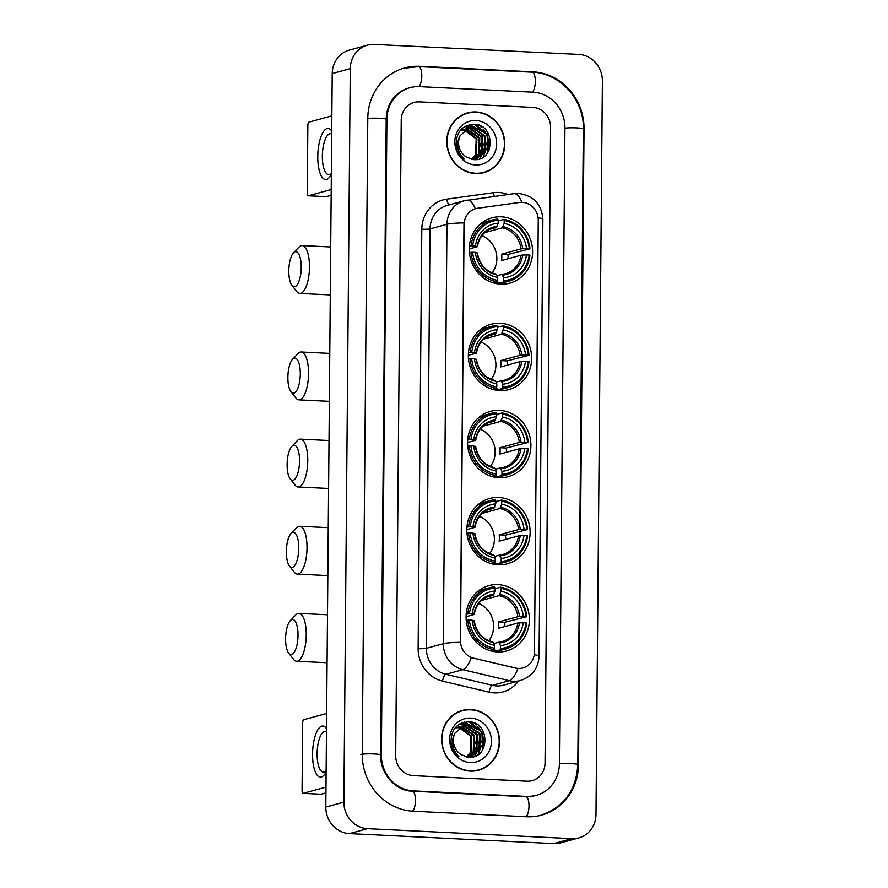 <?xml version="1.0" encoding="UTF-8"?>
<svg xmlns="http://www.w3.org/2000/svg" width="888" height="888" viewBox="0 0 888 888"><rect width="100%" height="100%" fill="white"/><g stroke="black" fill="none" stroke-linecap="round" stroke-linejoin="round"><path stroke-width="1.33" d="M498.024 584.626A33.855 31.491 74.7 0 0 488.8 585.625A33.855 31.491 74.7 0 0 466.367 621.7A33.855 31.491 74.7 0 0 497.435 651.936A33.855 31.491 74.7 0 0 506.648 650.937A33.855 31.491 74.7 0 0 529.093 614.862A33.855 31.491 74.7 0 0 498.024 584.626M500.299 323.243A33.855 31.491 74.7 0 0 491.086 324.242A33.855 31.491 74.7 0 0 468.642 360.317A33.855 31.491 74.7 0 0 499.711 390.554A33.855 31.491 74.7 0 0 508.935 389.555A33.855 31.491 74.7 0 0 531.368 353.48A33.855 31.491 74.7 0 0 500.299 323.243M499.544 410.367A33.855 31.491 74.7 0 0 490.32 411.377A33.855 31.491 74.7 0 0 467.887 447.441A33.855 31.491 74.7 0 0 498.956 477.689A33.855 31.491 74.7 0 0 508.169 476.678A33.855 31.491 74.7 0 0 530.613 440.615A33.855 31.491 74.7 0 0 499.544 410.367M498.779 497.491A33.855 31.491 74.7 0 0 489.566 498.501A33.855 31.491 74.7 0 0 467.121 534.565A33.855 31.491 74.7 0 0 498.19 564.812A33.855 31.491 74.7 0 0 507.414 563.802A33.855 31.491 74.7 0 0 529.847 527.738A33.855 31.491 74.7 0 0 498.779 497.491M501.232 216.805A33.855 31.491 74.7 0 0 492.019 217.815A33.855 31.491 74.7 0 0 469.574 253.879A33.855 31.491 74.7 0 0 500.643 284.127A33.855 31.491 74.7 0 0 509.867 283.117A33.855 31.491 74.7 0 0 532.301 247.053A33.855 31.491 74.7 0 0 501.232 216.805M522.277 202.342A17.249 16.04 74.7 0 0 519.469 202.464L477.589 208.258A17.249 16.04 74.7 0 0 475.691 208.647A17.249 16.04 74.7 0 0 464.113 224.486L460.472 640.637A17.249 16.04 74.7 0 0 473.659 658.175L515.406 668.054A17.249 16.04 74.7 0 0 522.91 667.943A17.249 16.04 74.7 0 0 534.487 652.103L538.261 220.268A17.249 16.04 74.7 0 0 522.277 202.342M476.012 111.944A30.98 28.827 74.7 0 0 467.576 112.865A30.98 28.827 74.7 0 0 447.053 145.865A30.98 28.827 74.7 0 0 475.48 173.549A30.98 28.827 74.7 0 0 483.916 172.627A30.98 28.827 74.7 0 0 504.451 139.627A30.98 28.827 74.7 0 0 476.012 111.944M471.217 112.454A30.98 28.827 74.7 0 0 466.677 113.131M470.807 709.523A30.98 28.827 74.7 0 0 462.371 710.433A30.98 28.827 74.7 0 0 441.836 743.445A30.98 28.827 74.7 0 0 470.263 771.117A30.98 28.827 74.7 0 0 478.699 770.196A30.98 28.827 74.7 0 0 499.234 737.195A30.98 28.827 74.7 0 0 470.807 709.523M466 710.034A30.98 28.827 74.7 0 0 461.471 710.7M518.47 681.074A31.935 29.715 -105.3 0 1 494.261 692.873A31.935 29.715 -105.3 0 1 489.077 692.14L442.546 681.129A31.935 29.715 -105.3 0 1 418.137 648.651A6.383 0.677 0.5 0 0 426.373 648.329L443.312 643.7A22.355 2.387 -179.5 0 1 460.328 642.346L463.991 222.899A22.355 2.387 0.5 0 0 446.964 224.264A25.552 23.765 -105.3 0 1 464.124 200.788L447.197 205.417A25.552 23.765 74.7 0 0 430.036 228.893L426.373 648.329A25.552 23.765 74.7 0 0 445.898 674.303L492.418 685.325A25.552 23.765 74.7 0 0 496.57 685.913A25.552 23.765 74.7 0 0 503.529 685.148L520.457 680.519A25.552 23.765 -105.3 0 1 513.508 681.285A25.552 23.765 -105.3 0 1 509.357 680.696L462.837 669.674A25.552 23.765 -105.3 0 1 443.312 643.7L446.964 224.264L430.036 228.893A6.383 0.677 0.5 0 1 421.8 229.215A31.935 29.715 -105.3 0 1 446.753 199.145L493.428 192.696A31.935 29.715 -105.3 0 1 507.947 194.516M489.077 692.14A6.383 2.087 -76.7 0 1 492.418 685.325L509.357 680.696A22.355 7.304 103.3 0 0 517.904 668.531L471.339 657.631A22.355 7.304 103.3 0 1 462.837 669.674L445.898 674.303A6.383 2.087 -76.7 0 0 442.546 681.129M466.933 200.211A22.355 8.136 82.1 0 1 467.31 200.133A22.355 8.136 82.1 0 1 475.258 208.758L475.691 208.647M526.95 781.196A19.159 17.827 74.7 0 0 532.178 780.63A19.159 17.827 74.7 0 0 545.043 763.025L550.593 127.35A19.159 17.827 74.7 0 0 532.833 107.415L419.325 101.865A19.159 17.827 74.7 0 0 414.108 102.442A19.159 17.827 74.7 0 0 401.232 120.047L395.693 755.721A19.159 17.827 74.7 0 0 413.442 775.646L526.95 781.196A19.159 17.827 74.7 0 0 532.178 780.63A19.159 17.827 74.7 0 0 545.043 763.025L550.593 127.35A19.159 17.827 74.7 0 0 532.833 107.415L419.325 101.865A19.159 17.827 74.7 0 0 414.108 102.442A19.159 17.827 74.7 0 0 401.232 120.047L395.693 755.721A19.159 17.827 74.7 0 0 413.442 775.646L526.95 781.196M477.788 770.429A30.98 28.827 74.7 0 0 482.04 768.697M483.005 172.86A30.98 28.827 74.7 0 0 487.246 171.129M478.477 173.526A30.658 28.527 74.7 0 0 482.018 172.816L483.827 172.316A30.658 28.527 74.7 0 0 504.151 139.649A30.658 28.527 74.7 0 0 476.012 112.265A30.658 28.527 74.7 0 0 467.665 113.176A30.658 28.527 74.7 0 0 447.341 145.843A30.658 28.527 74.7 0 0 475.48 173.227A30.658 28.527 74.7 0 0 483.827 172.316M461.76 130.103L462.881 129.981M463.27 129.959L464.424 129.97M461.416 130.247L462.548 130.159M462.937 130.148L464.102 130.192M462.459 129.826L464.258 129.382M464.635 129.315L465.756 129.193M466.133 129.182L467.388 129.193L479.775 137.895L479.165 153.902L473.304 159.562M462.815 129.737L463.913 129.515M464.28 129.459L465.412 129.371M465.8 129.371L479.065 138.084L478.443 154.09L472.993 159.529M465.323 129.038L467.132 128.594M467.499 128.538L470.263 128.405L482.65 137.107L482.029 153.113L474.436 159.574M465.678 128.949L466.777 128.738M467.155 128.682L469.541 128.605L481.929 137.307L481.307 153.313L474.092 159.629M460.206 135.587A15.973 14.852 74.7 0 0 466.566 157.165L473.482 159.585C495.36 162.127 495.46 124.675 474.703 124.265C462.16 124.864 456.01 131.957 456.254 145.543C457.22 151.138 459.84 155.666 464.147 159.119C457.142 151.593 455.822 143.745 460.206 135.587L468.908 128.061L473.126 127.628L485.514 136.33L484.892 152.336L475.89 159.263L474.114 159.629M468.553 128.161L472.405 127.817L484.793 136.519L484.182 152.525L475.535 159.352M464.824 129.992L476.911 138.672L476.29 154.679L471.994 159.374M464.502 130.225L476.19 138.872L475.58 154.878L471.65 159.296M475.946 120.524A22.355 20.801 74.7 0 0 454.834 141.725A22.355 20.801 74.7 0 0 475.557 164.968A22.355 20.801 74.7 0 0 496.658 143.767A22.355 20.801 74.7 0 0 475.946 120.524M467.665 113.176L465.856 113.664A30.658 28.527 74.7 0 0 462.437 114.863M474.125 124.22L487.112 134.854L487.845 152.403M469.23 124.653L480.475 130.281M483.705 134.61L486.48 144.822M466.733 125.486L473.138 127.628M473.726 127.961L477.611 131.069M480.841 135.398L483.616 145.599M464.868 126.429L469.386 127.939M469.452 127.983L470.274 128.405M470.851 128.749L474.747 131.846M477.966 136.175L480.741 146.387M475.324 124.331L487.479 134.754L488.722 150.86M469.63 124.564L482.162 131.69M486.624 148.241L483.139 157.187M466.999 125.375L473.759 127.672M474.458 128.105L479.298 132.478M483.76 149.029L481.574 155.822M481.13 156.632L479.587 158.897M465.09 126.307L469.774 127.861M469.885 127.916L470.895 128.46M471.595 128.882L476.434 133.267M480.885 149.806L478.71 156.599M478.255 157.42L477.511 158.597M477.4 158.763L476.845 159.518M331.335 174.359A25.552 8.958 92.8 0 1 322.2 177.367A25.552 8.958 92.8 0 1 317.771 156.466A25.552 8.958 92.8 0 1 322.588 133.045A25.552 8.958 92.8 0 1 331.712 131.058M331.69 134.032A20.435 7.171 -87.2 0 0 330.569 133.722A20.435 7.171 -87.2 0 0 322.344 156.11A20.435 7.171 -87.2 0 0 328.571 174.548A20.435 7.171 -87.2 0 0 331.346 173.16M331.846 115.873L309.024 122.111A3.197 1.121 -87.2 0 0 307.859 125.597L307.27 192.918A3.197 1.121 -87.2 0 0 308.247 195.793A3.197 1.121 -87.2 0 0 308.38 195.782L326.296 196.659L331.157 195.327M331.213 189.544L308.38 195.782M488.999 150.272A25.552 23.765 74.7 0 0 489.088 149.517M489.255 146.487A25.552 23.765 74.7 0 0 483.105 129.26M481.385 127.361A25.552 23.765 74.7 0 0 479.087 125.319M473.26 771.095A30.658 28.527 74.7 0 0 476.812 770.384L478.61 769.885A30.658 28.527 74.7 0 0 498.934 737.229A30.658 28.527 74.7 0 0 470.795 709.834A30.658 28.527 74.7 0 0 462.448 710.744A30.658 28.527 74.7 0 0 442.124 743.411A30.658 28.527 74.7 0 0 470.263 770.795A30.658 28.527 74.7 0 0 478.61 769.885M456.543 727.672L457.675 727.55M458.053 727.538L459.207 727.538M456.199 727.816L457.331 727.727M457.72 727.716L458.885 727.76M457.242 727.394L459.052 726.95M459.418 726.895L460.539 726.773M460.916 726.75L462.171 726.761L474.558 735.464L473.948 751.47L468.087 757.142M457.598 727.305L458.696 727.083M459.074 727.039L460.206 726.95M460.583 726.939L473.848 735.664L473.226 751.67L467.776 757.098M460.106 726.617L461.915 726.173M462.282 726.106L465.046 725.984L477.433 734.676L476.812 750.682L469.23 757.153M460.472 726.517L461.571 726.306M461.938 726.251L464.324 726.173L476.712 734.875L476.101 750.882L468.875 757.198M454.989 733.155A15.973 14.852 74.7 0 0 461.36 754.745L468.265 757.153C490.154 759.695 490.254 722.244 469.486 721.833C456.943 722.432 450.793 729.525 451.049 743.112C452.003 748.706 454.634 753.235 458.93 756.687C451.925 749.161 450.605 741.325 454.989 733.155L463.691 725.629L467.909 725.196L480.297 733.899L479.687 749.905L470.673 756.831L468.908 757.198M463.336 725.74L467.199 725.396L479.587 734.087L478.965 750.105L470.318 756.92M459.607 727.572L471.695 736.252L471.084 752.258L466.788 756.942M459.285 727.805L470.973 736.441L470.363 752.447L466.433 756.876M470.729 718.092A22.355 20.801 74.7 0 0 449.628 739.293A22.355 20.801 74.7 0 0 470.34 762.548A22.355 20.801 74.7 0 0 491.441 741.336A22.355 20.801 74.7 0 0 470.729 718.092M462.448 710.744L460.65 711.233A30.658 28.527 74.7 0 0 457.22 712.431M468.92 721.789L481.906 732.422L482.628 749.971M464.013 722.233L475.269 727.849M478.488 732.178L481.263 742.39M461.527 723.054L467.932 725.196M468.509 725.529L472.394 728.637M475.624 732.966L478.399 743.167M459.651 723.998L464.169 725.518M464.246 725.552L465.057 725.984M465.634 726.317L469.53 729.425M472.76 733.743L475.535 743.955M470.107 721.911L482.262 732.334L483.505 748.429M464.413 722.133L476.956 729.27M481.407 745.809L477.922 754.756M461.782 722.943L468.553 725.252M469.241 725.674L474.081 730.047M478.543 746.597L476.357 753.39M475.913 754.201L474.381 756.465M459.873 723.875L464.557 725.429M464.668 725.485L465.678 726.029M466.378 726.451L471.217 730.835M475.668 747.385L473.493 754.167M473.038 754.989L472.294 756.176M472.183 756.332L471.628 757.087M288.811 270.907A17.56 6.161 -87.2 0 0 291.919 285.359A17.56 6.161 -87.2 0 0 301.232 267.51A17.56 6.161 -87.2 0 0 293.517 252.825A17.56 6.161 -87.2 0 0 288.811 270.907M293.517 252.825L298.945 247.164A23.954 8.403 92.8 0 1 302.164 245.576A23.954 8.403 92.8 0 1 309.468 267.188A23.954 8.403 92.8 0 1 299.822 293.417A23.954 8.403 92.8 0 1 296.77 291.53L291.919 285.359M469.386 246.42L472.682 245.909A30.403 28.283 74.7 0 1 498.212 220.257L498.19 223.199A27.461 25.552 74.7 0 0 475.446 246.043L477.245 246.72L469.275 248.895M489.632 229.37L496.337 227.539L498.19 223.199M498.201 222.255L498.912 220.724L503.751 219.403L504.184 220.557A30.403 28.283 74.7 0 1 529.248 248.673L529.992 248.851A31.679 29.471 74.7 0 0 503.751 219.403M529.992 248.851L507.958 254.468L501.642 254.168L521.045 248.862L526.484 248.54A27.461 25.552 74.7 0 0 504.162 223.487L504.184 220.557M508.058 258.741A30.336 28.227 74.7 0 0 507.958 254.468M503.196 282.073A31.679 29.471 74.7 0 0 508.835 281.152A31.679 29.471 74.7 0 0 529.936 255.211L529.192 255.023A30.403 28.283 74.7 0 1 503.663 280.675L503.196 282.073L498.368 283.394L498.024 282.151L494.372 283.15M498.368 283.394A31.679 29.471 74.7 0 0 504.007 282.473L508.835 281.152M498.212 220.257L497.768 219.103A31.679 29.471 74.7 0 0 492.141 220.035L487.301 221.356A31.679 29.471 74.7 0 0 479.453 224.897L479.476 224.886M493.317 282.85L497.225 281.785L497.691 280.386A30.403 28.283 74.7 0 1 472.627 252.259L470.973 252.325A31.679 29.471 74.7 0 0 497.225 281.785M470.973 252.325L469.441 252.747M492.141 220.035A31.679 29.471 74.7 0 0 471.029 245.976M503.663 280.675L503.685 277.733A27.461 25.552 74.7 0 0 526.429 254.889L529.192 255.023M472.627 252.259L475.391 252.392A27.461 25.552 74.7 0 0 497.713 277.445L497.691 280.386M475.446 246.043L472.682 245.909M526.429 254.889L520.99 255.211L501.587 260.517A23.632 21.989 -105.3 0 0 501.642 254.168M497.058 275.713L501.898 274.392L503.685 277.733M477.189 253.069L475.391 252.392M497.713 277.445L496.714 274.825A24.564 22.855 74.7 0 1 477.1 252.803M501.898 274.392L502.686 275.114A24.564 22.855 74.7 0 0 522.666 255.034M497.136 226.385A24.564 22.855 74.7 0 0 477.156 246.453L477.245 246.72M529.248 248.673L526.484 248.54M504.162 223.487L502.308 227.828L484.693 232.645M492.085 272.882A23.632 21.989 74.7 0 0 481.906 235.664M287.879 377.333A17.56 6.161 -87.2 0 0 290.998 391.797A17.56 6.161 -87.2 0 0 300.299 373.937A17.56 6.161 -87.2 0 0 292.585 359.263A17.56 6.161 -87.2 0 0 287.879 377.333M292.585 359.263L298.013 353.591A23.954 8.403 92.8 0 1 301.243 352.003A23.954 8.403 92.8 0 1 308.536 373.615A23.954 8.403 92.8 0 1 298.901 399.855A23.954 8.403 92.8 0 1 295.837 397.957L290.998 391.797M468.453 352.858L471.761 352.336A30.403 28.283 74.7 0 1 497.28 326.695L497.258 329.637A27.461 25.552 74.7 0 0 474.525 352.481L476.312 353.147L468.342 355.333M488.7 335.797L495.404 333.966L497.258 329.637M497.269 328.682L497.99 327.15L502.819 325.829L503.263 326.984A30.403 28.283 74.7 0 1 528.316 355.111L529.07 355.289A31.679 29.471 74.7 0 0 502.819 325.829M529.07 355.289L507.037 360.905L500.71 360.595L520.113 355.289L525.552 354.967A27.461 25.552 74.7 0 0 503.23 329.925L503.263 326.984M507.137 365.179A30.336 28.227 74.7 0 0 507.037 360.905M502.275 388.511A31.679 29.471 74.7 0 0 507.914 387.579A31.679 29.471 74.7 0 0 529.015 361.638L528.26 361.46A30.403 28.283 74.7 0 1 502.73 387.101L502.275 388.511L497.435 389.821L497.091 388.589L493.439 389.577M497.435 389.821A31.679 29.471 74.7 0 0 503.074 388.9L507.914 387.579M497.28 326.695L496.847 325.541A31.679 29.471 74.7 0 0 491.208 326.462L486.38 327.783A31.679 29.471 74.7 0 0 478.521 331.324L478.543 331.313M492.385 389.277L496.292 388.211L496.758 386.813A30.403 28.283 74.7 0 1 471.706 358.697L470.052 358.752A31.679 29.471 74.7 0 0 496.292 388.211M470.052 358.752L468.52 359.174M491.208 326.462A31.679 29.471 74.7 0 0 470.107 352.403M502.73 387.101L502.763 384.171A27.461 25.552 74.7 0 0 525.496 361.327L528.26 361.46M471.706 358.697L474.47 358.83A27.461 25.552 74.7 0 0 496.781 383.871L496.758 386.813M474.525 352.481L471.761 352.336M525.496 361.327L520.057 361.638L500.654 366.944A23.632 21.989 -105.3 0 0 500.71 360.595M496.126 382.151L500.976 380.819L502.763 384.171M476.257 359.496L474.47 358.83M496.781 383.871L495.781 381.252A24.564 22.855 74.7 0 1 476.168 359.24M500.976 380.819L501.764 381.54A24.564 22.855 74.7 0 0 521.744 361.471M496.214 332.811A24.564 22.855 74.7 0 0 476.223 352.891L476.312 353.147M528.316 355.111L525.552 354.967M503.23 329.925L501.376 334.265L483.771 339.072M491.153 379.32A23.632 21.989 74.7 0 0 480.974 342.102M287.124 464.457A17.56 6.161 -87.2 0 0 290.232 478.921A17.56 6.161 -87.2 0 0 299.545 461.072A17.56 6.161 -87.2 0 0 291.83 446.387A17.56 6.161 -87.2 0 0 287.124 464.457M291.83 446.387L297.247 440.726A23.954 8.403 92.8 0 1 300.477 439.138A23.954 8.403 92.8 0 1 307.77 460.739A23.954 8.403 92.8 0 1 298.135 486.979A23.954 8.403 92.8 0 1 295.082 485.081L290.232 478.921M467.699 439.982L470.995 439.471A30.403 28.283 74.7 0 1 496.525 413.819L496.503 416.761A27.461 25.552 74.7 0 0 473.759 439.604L475.557 440.281L467.588 442.457M487.945 422.932L494.638 421.101L496.503 416.761M496.503 415.817L497.225 414.274L502.053 412.953L502.497 414.108A30.403 28.283 74.7 0 1 527.561 442.235L528.305 442.413A31.679 29.471 74.7 0 0 502.053 412.953M528.305 442.413L506.271 448.029L499.955 447.719L519.358 442.424L524.797 442.102A27.461 25.552 74.7 0 0 502.475 417.049L502.497 414.108M506.371 452.303A30.336 28.227 74.7 0 0 506.271 448.029M501.509 475.635A31.679 29.471 74.7 0 0 507.148 474.714A31.679 29.471 74.7 0 0 528.249 448.762L527.505 448.584A30.403 28.283 74.7 0 1 501.975 474.236L501.509 475.635L496.681 476.956L496.325 475.713L492.685 476.712M496.681 476.956A31.679 29.471 74.7 0 0 502.319 476.024L507.148 474.714M496.525 413.819L496.081 412.665A31.679 29.471 74.7 0 0 490.442 413.586L485.614 414.907A31.679 29.471 74.7 0 0 477.766 418.459M491.63 476.412L495.537 475.346L496.004 473.937A30.403 28.283 74.7 0 1 470.94 445.82L469.286 445.887A31.679 29.471 74.7 0 0 495.537 475.346M469.286 445.887L467.754 446.298M490.442 413.586A31.679 29.471 74.7 0 0 469.341 439.538M501.975 474.236L501.998 471.295A27.461 25.552 74.7 0 0 524.741 448.451L527.505 448.584M470.94 445.82L473.704 445.954A27.461 25.552 74.7 0 0 496.026 471.006L496.004 473.937M473.759 439.604L470.995 439.471M524.741 448.451L519.302 448.773L499.9 454.068A23.632 21.989 -105.3 0 0 499.955 447.719M495.371 469.275L500.21 467.954L501.998 471.295M475.502 446.631L473.704 445.954M496.026 471.006L495.027 468.376A24.564 22.855 74.7 0 1 475.413 446.364M500.21 467.954L500.999 468.675A24.564 22.855 74.7 0 0 520.979 448.595M495.449 419.946A24.564 22.855 74.7 0 0 475.469 440.015L475.557 440.281M527.561 442.235L524.797 442.102M502.475 417.049L500.621 421.389L483.005 426.207M490.387 466.444A23.632 21.989 74.7 0 0 480.219 429.226M286.358 551.592A17.56 6.161 -87.2 0 0 289.477 566.045A17.56 6.161 -87.2 0 0 298.779 548.196A17.56 6.161 -87.2 0 0 291.064 533.51A17.56 6.161 -87.2 0 0 286.358 551.592M291.064 533.51L296.492 527.849A23.954 8.403 92.8 0 1 299.722 526.262A23.954 8.403 92.8 0 1 307.015 547.874A23.954 8.403 92.8 0 1 297.38 574.103A23.954 8.403 92.8 0 1 294.317 572.216L289.477 566.045M466.933 527.106L470.24 526.595A30.403 28.283 74.7 0 1 495.759 500.943L495.737 503.885A27.461 25.552 74.7 0 0 473.004 526.728L474.791 527.405L466.822 529.581M487.179 510.056L493.883 508.225L495.737 503.885M495.748 502.941L496.47 501.409L501.298 500.088L501.742 501.243A30.403 28.283 74.7 0 1 526.795 529.359L527.55 529.548A31.679 29.471 74.7 0 0 501.298 500.088M527.55 529.548L505.516 535.153L499.189 534.854L518.592 529.548L524.031 529.226A27.461 25.552 74.7 0 0 501.709 504.173L501.742 501.243M505.616 539.427A30.336 28.227 74.7 0 0 505.516 535.153M500.754 562.759A31.679 29.471 74.7 0 0 506.393 561.838A31.679 29.471 74.7 0 0 527.494 535.897L526.739 535.708A30.403 28.283 74.7 0 1 501.209 561.36L500.754 562.759L495.915 564.08L495.571 562.837L491.919 563.836M495.915 564.08A31.679 29.471 74.7 0 0 501.554 563.159L506.393 561.838M495.759 500.943L495.326 499.789A31.679 29.471 74.7 0 0 489.688 500.721L484.859 502.042A31.679 29.471 74.7 0 0 477 505.583M490.864 563.536L494.771 562.47L495.238 561.072A30.403 28.283 74.7 0 1 470.185 532.944L468.531 533.011A31.679 29.471 74.7 0 0 494.771 562.47M468.531 533.011L466.999 533.433M489.688 500.721A31.679 29.471 74.7 0 0 468.587 526.662M501.209 561.36L501.243 558.419A27.461 25.552 74.7 0 0 523.976 535.575L526.739 535.708M470.185 532.944L472.949 533.078A27.461 25.552 74.7 0 0 495.26 558.13L495.238 561.072M473.004 526.728L470.24 526.595M523.976 535.575L518.537 535.897L499.134 541.203A23.632 21.989 -105.3 0 0 499.189 534.854M494.605 556.399L499.456 555.078L501.243 558.419M474.736 533.755L472.949 533.078M495.26 558.13L494.261 555.511A24.564 22.855 74.7 0 1 474.647 533.499M499.456 555.078L500.244 555.799A24.564 22.855 74.7 0 0 520.224 535.719M494.694 507.07A24.564 22.855 74.7 0 0 474.703 527.139L474.791 527.405M526.795 529.359L524.031 529.226M501.709 504.173L499.855 508.513L482.251 513.331M489.632 553.579A23.632 21.989 74.7 0 0 479.453 516.35M285.603 638.716A17.56 6.161 -87.2 0 0 288.711 653.18A17.56 6.161 -87.2 0 0 298.024 635.32A17.56 6.161 -87.2 0 0 290.309 620.645A17.56 6.161 -87.2 0 0 285.603 638.716M290.309 620.645L295.726 614.973A23.954 8.403 92.8 0 1 298.956 613.386A23.954 8.403 92.8 0 1 306.249 634.998A23.954 8.403 92.8 0 1 296.614 661.238A23.954 8.403 92.8 0 1 293.562 659.34L288.711 653.18M466.178 614.241L469.475 613.719A30.403 28.283 74.7 0 1 495.005 588.078L494.982 591.008A27.461 25.552 74.7 0 0 472.238 613.863L474.037 614.529L466.067 616.705M486.424 597.18L493.118 595.349L494.982 591.008M494.982 590.065L495.704 588.533L500.532 587.212L500.976 588.367A30.403 28.283 74.7 0 1 526.04 616.483L526.784 616.672A31.679 29.471 74.7 0 0 500.532 587.212M526.784 616.672L504.75 622.288L498.434 621.977L517.837 616.672L523.276 616.35A27.461 25.552 74.7 0 0 500.954 591.308L500.976 588.367M504.85 626.562A30.336 28.227 74.7 0 0 504.75 622.288M499.988 649.883A31.679 29.471 74.7 0 0 505.627 648.962A31.679 29.471 74.7 0 0 526.728 623.021L525.985 622.843A30.403 28.283 74.7 0 1 500.455 648.484L499.988 649.883L495.16 651.204L494.805 649.972L491.164 650.96M495.16 651.204A31.679 29.471 74.7 0 0 500.799 650.282L505.627 648.962M495.005 588.078L494.561 586.924A31.679 29.471 74.7 0 0 488.922 587.845L484.093 589.166A31.679 29.471 74.7 0 0 476.246 592.707L476.257 592.696M490.109 650.66L494.017 649.594L494.483 648.196A30.403 28.283 74.7 0 1 469.419 620.068L467.765 620.135A31.679 29.471 74.7 0 0 494.017 649.594M467.765 620.135L466.233 620.557M488.922 587.845A31.679 29.471 74.7 0 0 467.821 613.786M500.455 648.484L500.477 645.543A27.461 25.552 74.7 0 0 523.221 622.699L525.985 622.843M469.419 620.068L472.183 620.213A27.461 25.552 74.7 0 0 494.505 645.254L494.483 648.196M472.238 613.863L469.475 613.719M523.221 622.699L517.782 623.021L498.379 628.327A23.632 21.989 -105.3 0 0 498.434 621.977M493.85 643.534L498.69 642.202L500.477 645.543M473.981 620.879L472.183 620.213M494.505 645.254L493.506 642.635A24.564 22.855 74.7 0 1 473.892 620.623M498.69 642.202L499.478 642.923A24.564 22.855 74.7 0 0 519.458 622.854M493.928 594.194A24.564 22.855 74.7 0 0 473.948 614.274L474.037 614.529M526.04 616.483L523.276 616.35M500.954 591.308L499.1 595.648L481.485 600.455M488.866 640.703A23.632 21.989 74.7 0 0 478.699 603.485M326.129 771.938A25.552 8.958 92.8 0 1 316.983 774.947A25.552 8.958 92.8 0 1 312.565 754.034A25.552 8.958 92.8 0 1 317.371 730.613A25.552 8.958 92.8 0 1 326.507 728.626M326.473 731.612A20.435 7.171 -87.2 0 0 325.352 731.29A20.435 7.171 -87.2 0 0 317.127 753.679A20.435 7.171 -87.2 0 0 323.354 772.116A20.435 7.171 -87.2 0 0 326.14 770.74M326.64 713.453L303.807 719.691A3.197 1.121 -87.2 0 0 302.653 723.176L302.064 790.487A3.197 1.121 -87.2 0 0 303.03 793.361A3.197 1.121 -87.2 0 0 303.163 793.35L321.079 794.227L325.94 792.895M325.996 787.112L303.163 793.35M483.782 747.84A25.552 23.765 74.7 0 0 483.871 747.097M484.049 744.055A25.552 23.765 74.7 0 0 477.888 726.828M476.168 724.93A25.552 23.765 74.7 0 0 473.87 722.888M413.309 790.886L526.817 796.436A34.488 32.09 74.7 0 0 536.219 795.415A34.488 32.09 74.7 0 0 559.385 763.724L564.935 128.05A34.488 32.09 74.7 0 0 532.966 92.174L419.458 86.624A34.488 32.09 74.7 0 0 410.067 87.646A34.488 32.09 74.7 0 0 386.902 119.347L381.352 755.011A34.488 32.09 74.7 0 0 413.309 790.886L412.165 791.197M571.883 838.661A25.552 23.765 74.7 0 0 578.832 837.906A25.552 23.765 74.7 0 0 595.992 814.429L602.397 80.963A25.552 23.765 74.7 0 0 578.721 54.39L374.403 44.4A25.552 23.765 74.7 0 0 367.443 45.155A25.552 23.765 74.7 0 0 350.283 68.631L343.878 802.097A25.552 23.765 74.7 0 0 367.554 828.671L571.883 838.661L553.812 843.6A25.552 23.765 74.7 0 0 560.772 842.845L578.832 837.906M367.443 45.155L349.384 50.094A25.552 23.765 74.7 0 0 332.223 73.571L325.818 807.037A25.552 23.765 74.7 0 0 349.495 833.61L553.812 843.6M526.651 816.76A54.923 51.104 74.7 0 0 541.602 815.129A54.923 51.104 74.7 0 0 578.499 764.657L584.049 128.982A54.923 51.104 74.7 0 0 533.144 71.861L419.636 66.311A54.923 51.104 74.7 0 0 404.684 67.932A54.923 51.104 74.7 0 0 367.776 118.404L362.237 754.079A54.923 51.104 74.7 0 0 413.131 811.21L526.651 816.76M534.276 654.7A22.355 2.387 0.5 0 1 539.072 656.221L542.879 219.314C541.713 204.284 533.644 195.671 518.659 193.473L513.986 193.673A22.355 8.136 82.1 0 1 521.944 202.32M542.879 219.314A22.355 2.387 -179.5 0 0 538.117 217.804M418.137 648.651L421.8 229.215M446.753 199.145A6.383 2.32 -97.9 0 0 449.428 204.806M493.428 192.696A6.383 2.32 -97.9 0 0 494.483 196.37M496.337 227.539A23.632 21.989 74.7 0 0 492.884 228.172C484.36 230.847 479.209 236.985 477.444 246.609M502.042 274.381A23.632 21.989 74.7 0 0 505.35 273.759A23.632 21.989 74.7 0 0 520.99 255.211M522.721 248.684A24.564 22.855 74.7 0 0 503.108 226.673M521.045 248.862A23.632 21.989 74.7 0 0 502.308 227.828M495.404 333.966A23.632 21.989 74.7 0 0 491.952 334.598C483.427 337.274 478.288 343.423 476.512 353.036M501.11 380.808A23.632 21.989 74.7 0 0 504.417 380.197A23.632 21.989 74.7 0 0 520.057 361.638M521.8 355.122A24.564 22.855 74.7 0 0 502.186 333.111M520.113 355.289A23.632 21.989 74.7 0 0 501.376 334.265M494.638 421.101A23.632 21.989 74.7 0 0 491.197 421.733C482.672 424.409 477.522 430.547 475.757 440.171M500.344 467.943A23.632 21.989 74.7 0 0 503.651 467.321A23.632 21.989 74.7 0 0 519.302 448.773M521.034 442.246A24.564 22.855 74.7 0 0 501.42 420.235M519.358 442.424A23.632 21.989 74.7 0 0 500.621 421.389M493.883 508.225A23.632 21.989 74.7 0 0 490.431 508.857C481.906 511.532 476.767 517.682 474.991 527.294M499.589 555.067A23.632 21.989 74.7 0 0 502.897 554.445A23.632 21.989 74.7 0 0 518.537 535.897M520.279 529.37A24.564 22.855 74.7 0 0 500.666 507.359M518.592 529.548A23.632 21.989 74.7 0 0 499.855 508.513M493.118 595.349A23.632 21.989 74.7 0 0 489.677 595.981C481.152 598.656 476.001 604.806 474.236 614.418M498.823 642.191A23.632 21.989 74.7 0 0 502.131 641.58A23.632 21.989 74.7 0 0 517.782 623.021M519.513 616.494A24.564 22.855 74.7 0 0 499.9 594.483M517.837 616.672A23.632 21.989 74.7 0 0 499.1 595.648M403.319 68.309L418.692 66.633L532.201 72.183C560.051 72.849 584.293 100.044 583.349 128.971L577.811 764.646A10.223 1.088 -179.5 0 0 571.195 763.569A10.223 1.088 -179.5 0 0 559.385 763.835M526.018 816.727A10.223 3.585 -87.2 0 0 528.993 805.982A10.223 3.585 -87.2 0 0 525.874 796.758L412.365 791.208C395.848 791.03 380.009 773.726 380.652 755.011L386.202 119.336C386.358 111.511 388.611 104.684 392.951 98.846C397.147 93.384 402.408 89.777 408.713 88.023M412.509 811.177A10.223 3.585 -87.2 0 0 415.484 800.432A10.223 3.585 -87.2 0 0 412.365 791.208M360.872 754.456A10.223 1.088 0.5 0 1 374.048 753.934A10.223 1.088 0.5 0 1 380.652 755.011M367.776 118.526A10.223 1.088 0.5 0 1 379.598 118.259A10.223 1.088 0.5 0 1 386.202 119.336M418.692 66.633A10.223 3.585 92.8 0 1 421.8 75.846A10.223 3.585 92.8 0 1 418.814 86.602M532.201 72.183A10.223 3.585 92.8 0 1 535.32 81.396A10.223 3.585 92.8 0 1 532.334 92.152M583.349 128.971A10.223 1.088 -179.5 0 0 576.745 127.894A10.223 1.088 -179.5 0 0 564.935 128.161M349.495 833.61L367.554 828.671M325.818 807.037L343.878 802.097M332.223 73.571L350.283 68.631M577.799 764.846L578.499 764.657M418.481 66.622L419.636 66.311M532.001 72.172L533.144 71.861M583.349 129.171L584.049 128.982M525.674 796.747L526.817 796.436M380.652 755.211L381.352 755.011M386.202 119.536L386.902 119.347M520.457 680.519C532.101 676.534 538.306 668.431 539.072 656.221M513.986 193.673L464.124 200.788M468.187 128.261L468.908 128.061M326.174 196.67L308.247 195.793M462.981 725.829L463.691 725.629M330.292 294.916L299.822 293.417M495.46 283.416L498.101 282.695M505.35 273.759L501.975 274.381M496.103 274.092C485.703 271.451 479.465 264.402 477.389 252.947M330.702 246.975L302.164 245.576M329.359 401.343L298.901 399.855M494.527 389.843L497.169 389.122M504.417 380.197L501.043 380.808M495.182 380.519C484.77 377.888 478.532 370.84 476.456 359.385M329.781 353.402L301.243 352.003M328.593 488.467L298.135 486.979M493.772 476.978L496.414 476.257M503.651 467.321L500.277 467.943M494.416 467.654C484.016 465.012 477.777 457.964 475.702 446.509M329.015 440.526L300.477 439.138M327.839 575.602L297.38 574.103M493.007 564.102L495.648 563.381M502.897 554.445L499.522 555.067M493.661 554.778C483.25 552.136 477.011 545.088 474.936 533.633M328.26 527.661L299.722 526.262M327.073 662.726L296.614 661.238M492.252 651.226L494.894 650.504M502.131 641.58L498.756 642.191M492.896 641.902C482.495 639.271 476.257 632.223 474.181 620.756M327.494 614.785L298.956 613.386M320.957 794.238L303.03 793.361M540.248 815.495C563.714 807.481 576.234 790.531 577.811 764.646M534.854 795.781L525.874 796.758"/></g></svg>

